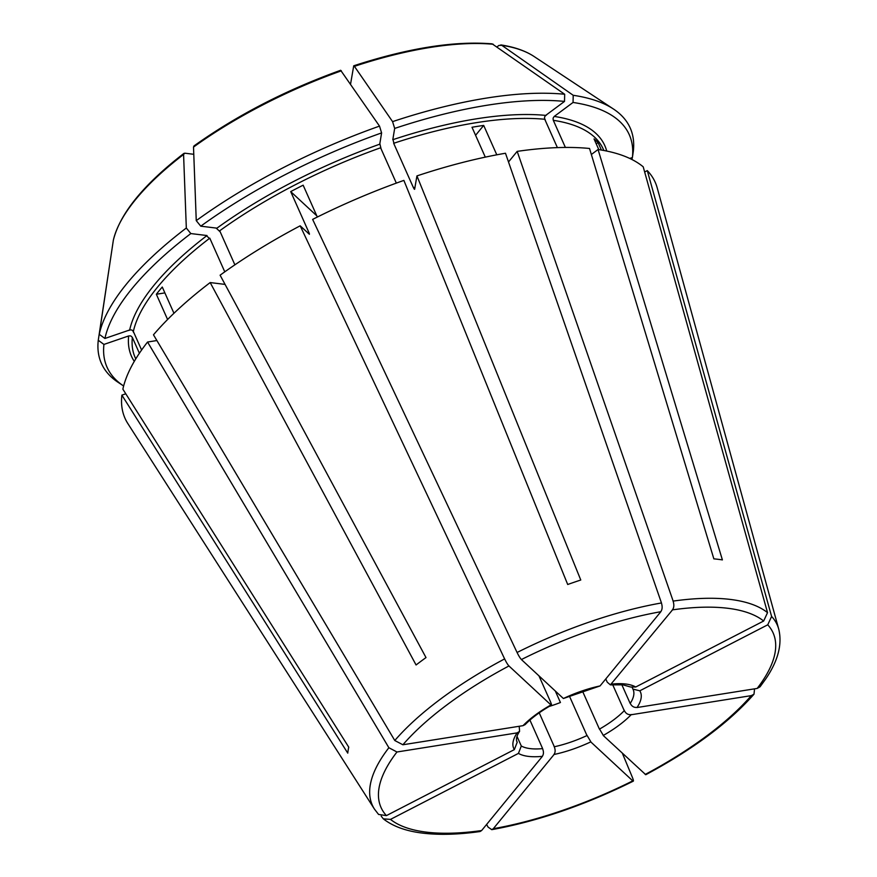 <?xml version="1.0" encoding="UTF-8"?>
<svg xmlns="http://www.w3.org/2000/svg" width="877" height="877" viewBox="0 0 877 877"><rect width="100%" height="100%" fill="white"/><g stroke="black" fill="none" stroke-linecap="round" stroke-linejoin="round"><path stroke-width="1.32" d="M523.043 725.663A69.36 25.422 -24 0 1 550.942 704.933L551.403 705.152C540.309 711.499 531.561 717.989 525.126 724.621L523.043 725.663L402.883 744.77L394.782 740.517L153.475 334.806A290.177 106.347 -24 0 1 210.173 282.569L416.071 664.974A227.713 83.458 156 0 1 426.003 657.586L220.105 275.192A290.177 106.347 -24 0 1 300.175 225.817L309.395 234.269M549.989 700.679C551.754 704.593 551.951 705.886 550.57 704.538M519.217 726.266L519.579 731.385L517.123 732.876L396.963 751.995L388.873 747.73L147.566 342.03L156.895 340.539M516.52 740.659L517.211 742.216L514.35 749.605L386.406 815.61L378.579 814.448L374.468 809.131A221.607 81.221 -24 0 1 388.873 747.73M529.927 720.072L542.633 748.618A63.692 23.35 -24 0 1 530.212 748.618A63.692 23.35 -24 0 1 521.3 746.009L518.439 753.398L390.484 819.392L383.326 818.855L381.188 816.103M542.172 747.741C543.948 751.567 543.861 754.593 541.898 756.807M553.869 745.878C555.645 749.703 555.547 752.729 553.584 754.954M586.592 734.652L591.043 742.106M193.784 154.297L184.762 153.19L183.578 154.473A236.823 86.801 156 0 0 113.341 240.232L99.254 334.323A289.421 106.073 -24 0 1 186.319 228.009L190.835 233.567L207.005 235.54A259.033 94.935 -24 0 0 129.664 329.982L104.922 338.467A285.825 104.758 156 0 1 190.835 233.567M183.578 154.473L186.319 228.009M599.046 728.228L603.497 735.682M623.931 709.734C625.575 713.637 628.25 715.226 631.988 714.514M123.635 385.99A285.825 104.758 156 0 1 123.58 385.957A285.825 104.758 156 0 1 103.935 344.431L128.667 335.946A259.033 94.935 -24 0 0 134.28 361.379M629.85 702.51C631.484 706.413 634.17 708.002 637.897 707.29M632.207 687.579L632.92 689.092L639.804 690.802L767.748 624.808L771.607 616.443L647.292 170.609L644.65 171.969M763.659 621.015A214.591 78.645 -24 0 0 672.527 609.855L610.381 684.871L622.944 684.838L630.585 687.009L635.715 687.009L763.659 621.015L767.528 612.65L643.214 166.816A290.177 106.347 -24 0 0 598.059 149.518L722.396 559.899A227.713 83.458 156 0 0 718.197 559.318A227.713 83.458 156 0 0 713.856 558.857L589.53 148.476A290.177 106.347 -24 0 0 517.178 151.381L673.152 601.096A221.607 81.221 -24 0 1 730.355 599.429A221.607 81.221 -24 0 1 767.528 612.65M164.876 292.896L156.347 294.255L167.595 319.513M173.953 313.275L162.267 287.031A256.205 93.905 156 0 0 156.347 294.255M521.3 746.009L517.002 736.362M564.678 94.256A289.421 106.073 156 0 0 392.578 121.629L394.672 128.426L392.797 139.706A259.033 94.935 -24 0 1 545.691 115.391L564.514 101.414L564.678 94.256L492.15 43.85C454.33 40.759 408.189 48.071 353.727 65.797L354.418 66.356M546.535 115.008C544.387 116.17 543.992 117.858 545.341 120.083M415.051 187.305A256.205 93.905 -24 0 0 413.495 187.821L393.674 143.302A256.205 93.905 -24 0 1 544.77 119.272L557.388 147.61M486.603 824.468L488.072 827.099L491.778 829.664L493.312 828.699L554.089 754.472A69.36 25.422 -24 0 0 590.758 741.898L632.755 780.87A214.591 78.645 -24 0 1 493.312 828.699M569.469 696.217L586.976 735.562A63.692 23.35 -24 0 1 554.33 746.755L539.223 712.826M416.937 175.915L580.771 580.015A227.713 83.458 156 0 0 567.704 584.499L403.88 180.399A290.177 106.347 -24 0 0 312.629 219.393L517.068 652.488A221.607 81.221 -24 0 1 661.466 602.959L505.481 153.245A290.177 106.347 -24 0 0 416.937 175.915L414.613 189.311M379.511 126.113A289.421 106.073 156 0 0 196.251 220.631L200.767 226.178L216.937 228.163A259.033 94.935 -24 0 1 379.741 144.19L381.605 132.909L379.511 126.113L340.66 70.281C285.902 90.035 236.998 115.271 193.938 145.966L193.521 147.084M379.894 143.916L381.035 148.619M234.883 264.832L219.721 230.772A256.205 93.905 -24 0 1 380.607 147.785L396.338 183.118M632.12 776.748C633.808 780.782 633.863 781.999 632.306 780.377M491.778 829.664C537.754 821.289 584.937 805.108 633.315 781.144L632.755 780.87M622.352 753.233L632.47 777.57M216.367 228.261L219.995 231.681M196.251 220.631L193.51 147.084A236.823 86.801 156 0 1 341.35 70.829M771.607 616.443A221.607 81.221 -24 0 1 778.732 629.138C782.416 644.31 778.042 660.962 765.643 679.072L760.052 686.801L757.18 688.423L637.02 707.531A69.36 25.422 -24 0 0 639.804 690.802M632.92 689.092L633.117 689.486A63.692 23.35 -24 0 1 630.179 703.464L621.826 684.718M147.566 342.03A290.177 106.347 -24 0 0 122.868 389.169L348.75 747.171A227.713 83.458 156 0 0 347.763 753.135L121.881 395.132L125.784 393.795M103.935 344.431L98.268 340.276L112.563 245.472M127.757 336.472C130.234 335.233 131.846 335.891 132.57 338.434M135.76 358.901L135.179 357.597A256.205 93.905 -24 0 1 132.361 337.448L139.388 353.245M598.805 149.627L594.036 138.917A256.205 93.905 156 0 1 598.125 142.71L596.174 143.718M496.788 154.812L483.687 125.411A256.205 93.905 156 0 0 472.001 127.264L485.299 157.136M475.575 135.31L483.687 125.411M610.381 684.871L607.224 682.163L605.788 678.941M672.812 600.23C674.413 604.768 674.117 608.178 671.903 610.447M508.507 161.96L517.178 151.381M317.331 217.036L303.146 185.19A256.205 93.905 156 0 0 290.704 191.603L316.794 215.819M563.385 698.509L600.054 685.935L660.841 611.707A214.591 78.645 -24 0 0 521.398 659.548L563.385 698.509A69.36 25.422 -24 0 1 600.054 685.935M516.674 651.633C518.745 656.018 520.434 658.737 521.749 659.8M555.316 691.032L560.436 702.51A63.692 23.35 -24 0 1 549.155 706.456M553.869 121.125C552.521 118.91 552.927 117.211 555.075 116.06M632.394 157.531L633.347 151.107A289.421 106.073 156 0 0 613.462 109.022A289.421 106.073 156 0 0 573.218 95.297L573.043 102.456A285.825 104.758 -24 0 1 632.394 157.531L629.752 158.441M565.391 147.446L553.31 120.324A256.205 93.905 -24 0 1 603.288 149.178L603.869 150.482M598.125 142.71L601.392 150.044M394.102 144.135L392.962 139.432M394.672 128.426A285.825 104.758 -24 0 1 564.514 101.414M200.767 226.178A285.825 104.758 -24 0 1 381.605 132.909M290.704 191.603L308.912 232.515A256.205 93.905 -24 0 0 307.948 233.03M133.556 332.482C132.833 329.938 131.232 329.281 128.744 330.508M210.063 239.059L206.424 235.65M224.775 271.837L209.778 238.16A256.205 93.905 -24 0 0 133.348 331.495L141.603 350.033M123.58 385.957L118.154 382.361A289.421 106.073 -24 0 1 98.268 340.276M496.996 46.876L498.98 45.407L501.797 45.319L573.218 95.297M493.258 44.267A236.823 86.801 156 0 0 354.418 66.345L392.578 121.629M353.727 65.797L350.548 84.148M99.254 334.323L104.922 338.467M591.35 154.505L598.059 149.518M225.071 284.4L210.173 282.569M374.468 809.131L127.834 423.536A290.177 106.347 -24 0 1 121.881 395.132M573.043 102.456L554.231 116.433A259.033 94.935 -24 0 1 606.698 151.041M647.292 170.609A290.177 106.347 -24 0 1 657.202 187.842L778.732 629.138M582.547 691.229L599.429 729.138A63.692 23.35 -24 0 0 624.26 710.688L612.683 684.685M751.271 695.636L631.111 714.755A69.36 25.422 -24 0 1 603.212 735.474L645.768 774.72C692.852 749.473 728.94 722.626 754.001 694.189L751.271 695.636A214.591 78.645 -24 0 1 645.198 774.446M754.549 688.84L754.001 694.189M414.755 188.402C414.7 189.925 414.152 189.399 413.1 186.812M538.938 675.827L550.438 701.644M518.439 753.398A69.36 25.422 -24 0 0 542.403 756.336L481.616 830.552L480.015 831.539C458.397 834.586 439.344 835.123 422.867 833.15C406.215 831.188 393.028 826.419 383.326 818.855M660.217 612.299C662.42 610.041 662.727 606.632 661.126 602.082M550.942 704.933L508.945 665.961A214.591 78.645 -24 0 0 402.883 744.77M509.296 666.224C507.98 665.161 506.292 662.442 504.231 658.057M394.782 740.517A221.607 81.221 -24 0 1 504.615 658.912L300.175 225.817M631.988 159.537L632.284 157.564M308.77 233.688C309.745 234.773 309.636 234.06 308.441 231.539M514.35 749.605A69.36 25.422 -24 0 1 517.123 732.876M386.406 815.61A214.591 78.645 -24 0 1 396.963 751.995M517.211 742.216A63.692 23.35 -24 0 1 516.739 741.295C516.016 738.533 516.97 735.222 519.579 731.385M611.751 684.071A69.36 25.422 -24 0 1 625.772 684.027A69.36 25.422 -24 0 1 635.715 687.009M613.462 109.022L533.983 56.435A236.823 86.801 156 0 0 501.797 45.308M481.616 830.552A214.591 78.645 -24 0 1 426.408 832.141A214.591 78.645 -24 0 1 390.484 819.392M767.748 624.808A214.591 78.645 -24 0 1 757.18 688.423M533.983 56.435C525.433 50.822 514.382 46.985 500.822 44.913M183.973 153.365C143.685 184.455 120.149 213.341 113.385 240.013"/></g></svg>
